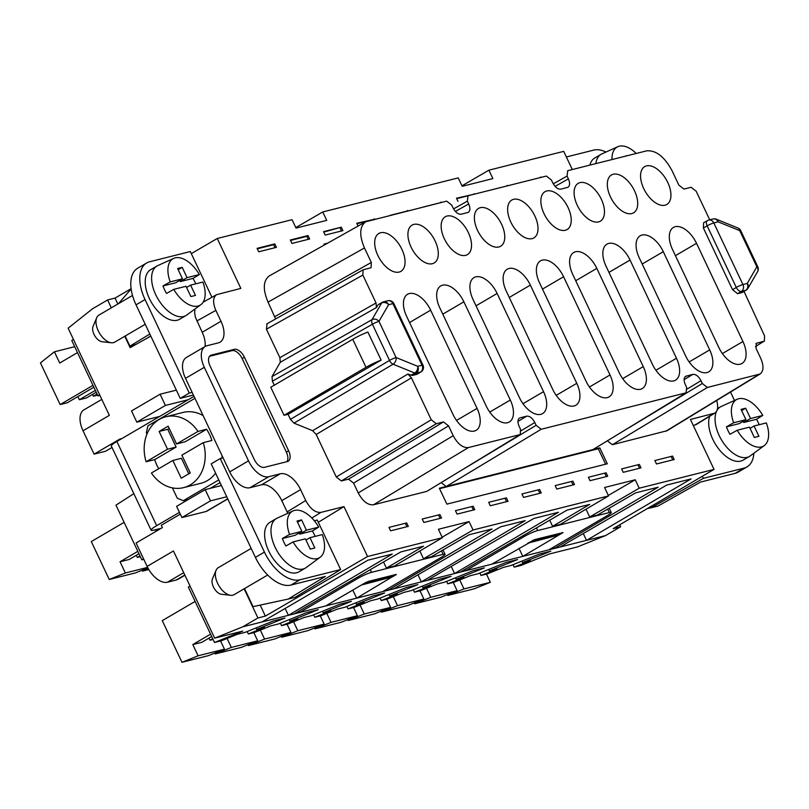 <?xml version="1.0" encoding="UTF-8"?>
<svg xmlns="http://www.w3.org/2000/svg" width="809" height="809" viewBox="0 0 809 809"><rect width="100%" height="100%" fill="white"/><g stroke="black" fill="none" stroke-linecap="round" stroke-linejoin="round"><path stroke-width="1.21" d="M553.275 183.835L567.069 176.089L567.726 170.689L646.624 150.848C655.978 150.08 664.442 156.673 672.006 170.628L678.862 185.13L683.929 189.084L691.098 187.283L696.175 191.237L709.726 219.826M556.774 489.051L555.156 485.602L572.873 481.153L574.501 484.591L556.774 489.051M308.249 239.343L306.833 236.349L308.037 235.54L290.31 240L291.938 243.438L309.665 238.989L308.037 235.54M290.522 240.445L306.833 236.349M195.465 295.416L190.884 296.569L186.019 286.285L173.733 289.369L166.512 293.445A27.698 15.25 59.7 0 1 164.571 289.743A27.698 15.25 59.7 0 1 162.973 285.961L170.193 281.886A26.879 14.795 59.7 0 1 173.723 258.374L157.816 265.574A28.699 15.796 59.7 0 0 157.007 265.989A28.699 15.796 59.7 0 0 155.743 294.729A28.699 15.796 59.7 0 0 185.999 315.54A28.699 15.796 59.7 0 0 186.758 315.035L200.834 304.69A26.879 14.795 59.7 0 0 202.887 282.038L190.6 285.132L195.465 295.416M210.037 365.89L254.248 459.421A10.436 5.744 -120.3 0 0 264.401 467.339L287.316 461.575A10.436 5.744 -120.3 0 0 288.166 461.231A10.436 5.744 -120.3 0 0 288.631 450.775L244.409 357.244A10.436 5.744 -120.3 0 0 234.256 349.336L211.341 355.1A10.436 5.744 -120.3 0 0 210.492 355.444A10.436 5.744 -120.3 0 0 210.037 365.89M358.094 226.065L356.779 223.284L374.688 219.229M390.211 215.325L407.928 210.876M325.178 235.085L323.549 231.647L341.267 227.187L342.895 230.626L325.178 235.085M639.343 464.437L640.971 467.875L623.243 472.335L621.625 468.896L639.343 464.437M523.14 181.894L540.867 177.444M327.615 243.175L323.964 244.096L324.389 244.996M760.157 373.97L667.071 430.732L612.413 444.707L607.387 440.875M441.218 482.66L446.234 486.492L439.358 488.221L446.881 504.128L607.316 463.779L599.803 447.883L592.926 449.612L686.467 392.658M373.465 504.796C367.852 505.261 362.776 501.307 358.235 492.934L453.212 435.687C457.752 444.07 462.819 448.024 468.431 447.559L373.465 504.796L426.758 491.397L520.288 434.443L520.49 429.235L519.166 426.434C517.467 422.419 517.578 419.649 519.489 418.091L518.893 418.597M358.235 492.934L353.594 483.104L348.517 479.15L443.494 421.914L436.324 423.714L431.248 419.76L411.437 377.833L407.867 374.051L412.428 375.457L416.756 374.375L420.983 371.897A5.218 5.218 0 0 0 422.996 365.203A5.218 0.688 154.7 0 0 422.035 365.233L417.717 366.315A5.218 3.539 112.1 0 1 414.714 373A5.218 2.852 58.8 0 0 416.22 373.161A5.218 4.298 -104.1 0 0 417.717 366.315L396.097 357.538A5.218 0.688 154.7 0 0 389.493 360.44L290.441 419.355L294.001 423.137L312.618 430.701L316.188 434.484L336.281 476.997L341.358 480.951L348.517 479.15M288.055 414.299L284.04 415.3L270.772 387.248L352.744 339.274A15.654 2.063 -25.3 0 1 367.883 332.054L381.14 360.116L288.055 414.299L290.441 419.355M378.824 304.376L381.626 303.011A5.218 4.156 30 0 1 388.593 304.71L378.986 321.345A5.218 4.156 -150 0 0 372.019 319.656A5.218 2.821 60.3 0 0 372.413 324.237L272.4 381.181L274.291 385.185M272.4 381.181L272.006 376.6L280.278 362.27L279.884 357.689L376.033 302.95L362.847 275.06L266.424 329.212L279.884 357.689M267.071 323.812L266.424 329.212M275.606 318.958L268.042 302.111C262.692 289.379 263.107 280.652 269.306 275.92L365.739 221.767C359.54 226.5 359.115 235.227 364.465 247.958L268.042 302.111M489.91 190.257L507.627 185.797M457.965 201.34L456.488 198.215L474.398 194.16M672.572 456.074L674.2 459.522L656.483 463.972L654.855 460.533L672.572 456.074M423.441 206.973L441.158 202.513M506.404 497.869L508.032 501.307L490.305 505.767L488.687 502.318L506.404 497.869M539.633 489.506L541.261 492.954L523.544 497.404L521.916 493.965L539.633 489.506M390.605 530.835L388.977 527.397L406.694 522.938L408.323 526.376L390.605 530.835M439.934 514.585L441.562 518.023L423.845 522.483L422.217 519.034L439.934 514.585M473.164 506.222L474.792 509.67L457.075 514.12L455.447 510.681L473.164 506.222M606.103 472.79L607.731 476.238L590.014 480.688L588.386 477.249L606.103 472.79M258.708 251.801L257.08 248.363L274.797 243.903L276.425 247.342L258.708 251.801M572.297 169.536L563.711 151.364L488.899 170.183L492.873 178.597L462.202 186.313L458.228 177.889L322.73 211.968L326.705 220.382L296.033 228.098L292.059 219.684L217.247 238.493L240.839 288.398L216.62 294.658C212.888 297.49 212.636 302.728 215.851 310.383L220.999 321.274L202.199 332.277L195.434 317.28L194.625 312.83L194.949 309.008M211.938 297.267L190.317 251.538L149.635 261.772A36.526 20.114 59.7 0 0 146.662 262.976A36.526 20.114 59.7 0 0 145.054 299.552L189.266 393.083L192.137 392.365L185.504 378.339A20.872 11.488 -120.3 0 1 186.414 357.436L205.223 346.434A20.872 11.488 59.7 0 1 206.922 345.746L218.379 342.864A20.872 11.488 59.7 0 0 220.078 342.167A20.872 11.488 59.7 0 0 220.999 321.274M205.223 346.434A20.872 11.488 59.7 0 0 204.303 367.326L248.515 460.867A20.872 11.488 59.7 0 0 268.821 476.693L280.278 473.811L261.479 484.813L250.021 487.696A20.872 11.488 -120.3 0 1 229.716 471.869L192.137 392.365M261.479 484.813A20.872 11.488 59.7 0 1 281.785 500.64L300.584 489.637A20.872 11.488 59.7 0 0 280.278 473.811M300.584 489.637L305.731 500.528C310.272 508.901 315.348 512.855 320.961 512.39L343.977 506.606L367.569 556.511L265.372 616.104L260.174 605.102M265.372 616.104L257.919 617.975L242.882 626.773L261.954 621.979L367.933 560.182L392.284 554.064L288.409 615.325L294.203 613.869L400.88 551.9L423.522 546.206L386.419 568.09L394.155 566.148L442.381 537.702L367.569 556.511M442.381 537.702L438.407 529.278L469.078 521.572L473.053 529.986L423.522 558.756L419.851 550.99M491.852 564.166L534.931 539.532L563.013 532.595L522.796 556.39L460.372 572.084L567.058 510.115L589.69 504.422L552.587 526.305L560.324 524.353L608.55 495.917L473.053 529.986M608.55 495.917L604.576 487.493L635.247 479.777L639.221 488.201L589.69 516.971L597.426 515.03L635.53 492.893L658.162 487.2L554.276 548.472L553.609 547.056M242.882 626.773L214.658 638.159L242.74 631.101L214.516 642.488L221.393 640.758L237.522 634.246L245.258 632.304L273.472 620.918L284.94 618.036L256.716 629.422L264.452 627.481L248.323 633.983L254.633 632.395L270.752 625.893L278.488 623.951L306.712 612.565L318.17 609.683L289.956 621.069L297.692 619.118L281.562 625.63L287.862 624.042L303.992 617.54L311.728 615.588L339.942 604.202L351.409 601.32L323.185 612.706L330.921 610.765L314.792 617.267L321.102 615.679L337.222 609.177L344.958 607.235L373.182 595.849L384.639 592.967L356.425 604.353L364.151 602.402L348.032 608.914L354.332 607.326L370.461 600.824L378.197 598.872L406.411 587.486L417.879 584.614L389.655 595.99L397.391 594.049L381.261 600.551L387.572 598.973L403.691 592.461L411.427 590.519L439.651 579.133L451.109 576.251L422.885 587.637L430.621 585.696L414.501 592.198L420.801 590.61L436.931 584.108L444.667 582.156L472.881 570.78L484.348 567.898L456.124 579.274L463.86 577.333L447.731 583.835L454.041 582.258L470.16 575.745L477.897 573.803L506.121 562.417L517.578 559.535L489.354 570.921L497.09 568.98L480.971 575.482L487.271 573.894L503.4 567.392L511.136 565.451L539.35 554.064L550.818 551.182L522.594 562.568L530.33 560.617L514.2 567.129L521.077 565.4L549.301 554.013L577.373 546.945L605.597 535.568L620.634 526.76L613.192 528.631L714.034 469.392L639.221 488.201M714.034 469.392L690.451 419.477L714.832 413.126C717.866 410.871 718.463 406.664 716.632 400.506M93.854 387.228L67.309 402.761L60.149 404.571L40.45 362.897L54.405 351.804L74.701 346.697M297.56 522.25L301.585 519.904L296.994 521.057L301.858 531.341L295.093 535.305L282.351 538.511A27.698 15.25 59.7 0 0 283.949 542.293A27.698 15.25 59.7 0 0 285.89 545.994L293.111 541.919A26.879 14.795 59.7 0 0 320.212 557.229A26.879 14.795 59.7 0 0 322.265 534.587L309.978 537.672L314.843 547.966L310.262 549.119L305.397 538.824L293.111 541.919M739.739 230.626A5.218 0.688 -25.3 0 1 740.7 230.595A5.218 5.218 0 0 0 737.939 227.996A5.218 3.539 112.1 0 1 739.739 230.626L756.84 266.818A5.218 4.156 30 0 1 757.598 271.632A5.218 5.218 0 0 0 757.8 266.788A5.218 0.688 154.7 0 0 756.84 266.818L747.233 283.453L742.915 284.535A5.218 0.688 154.7 0 0 736.291 287.458A5.218 2.862 58.8 0 0 741.418 291.392A5.218 4.298 -104.1 0 0 742.915 284.535L713.801 222.93L718.109 221.848A5.218 3.539 -67.9 0 0 716.319 219.209A5.218 5.218 0 0 0 713.073 218.986A5.218 4.298 -104.1 0 1 718.109 221.848L739.739 230.626M742.945 341.529A21.914 12.064 -120.3 0 1 741.984 363.474A21.914 12.064 -120.3 0 1 718.877 347.587L672.461 249.374A21.914 12.064 -120.3 0 1 673.422 227.43A21.914 12.064 -120.3 0 1 696.529 243.317L742.945 341.529L722.386 353.563M195.758 283.828A27.698 15.25 59.7 0 0 194.979 282.098A27.698 15.25 59.7 0 0 193.038 278.397L199.348 274.554A26.879 14.795 59.7 0 0 173.723 258.374M287.822 513.311L287.124 511.935L305.731 500.528M318.301 522.29L343.977 506.606M314.337 520.794L317.249 520.056L340.65 569.556L299.967 579.79A36.526 20.114 59.7 0 1 264.432 552.092L255.411 557.381A36.526 20.114 -120.3 0 0 290.937 585.069L325.339 576.423L288.247 599.054L253.055 606.639L244.52 588.588M759.216 424.705A27.698 15.25 59.7 0 0 758.438 422.976A27.698 15.25 59.7 0 0 756.496 419.274L762.806 415.432A26.879 14.795 59.7 0 0 737.181 399.252A26.879 14.795 59.7 0 0 733.662 422.763L726.431 426.839A27.698 15.25 59.7 0 0 728.029 430.621A27.698 15.25 59.7 0 0 729.971 434.322L737.191 430.246A26.879 14.795 59.7 0 0 764.293 445.557A26.879 14.795 59.7 0 0 766.345 422.915L754.059 425.999L750.044 428.355M764.293 445.557L750.226 455.912A28.699 15.796 -120.3 0 1 749.458 456.407A28.699 15.796 -120.3 0 1 719.201 435.596A28.699 15.796 -120.3 0 1 716.552 411.346M716.966 410.537A28.699 15.796 -120.3 0 1 720.465 406.866A28.699 15.796 -120.3 0 1 721.274 406.452L737.181 399.252M605.597 535.568L586.525 540.361L583.299 533.525M560.071 547.015L586.525 540.361L691.108 478.918L666.758 485.046L560.071 547.015L522.796 556.39L518.974 548.3M460.372 572.084L325.683 605.951L364.788 583.067L368.762 581.317L396.268 574.4L356.627 598.175L352.805 590.085M294.203 613.869L325.683 605.951M261.954 621.979L288.409 615.325L285.152 608.449M382.697 591.622L441.36 557.29A10.436 1.375 154.7 0 0 445.061 554.266A10.436 1.375 154.7 0 0 443.15 554.327L371.523 572.337A10.436 1.375 154.7 0 0 358.266 578.182L299.613 612.514L298.946 611.108M442.149 537.206L469.078 521.572M427.142 580.437L533.819 518.468L558.463 512.279L454.577 573.541L451.23 566.452M387.44 588.841L388.108 590.257L491.993 528.985L469.362 534.678L431.258 556.814L423.522 558.756M393.902 588.8L500.589 526.831L525.223 520.632L421.347 581.904L417.99 574.805M367.387 581.792L362.493 584.411M361.502 584.988L392.325 576.898L396.086 574.693L367.438 581.904M392.325 576.898L363.676 584.098M608.328 495.421L635.247 479.777M548.866 549.827L607.529 515.495A10.436 1.375 154.7 0 0 611.23 512.481A10.436 1.375 154.7 0 0 609.319 512.542L537.692 530.552A10.436 1.375 154.7 0 0 524.444 536.397L465.782 570.719L465.124 569.324M506.373 186.121L507.445 185.403M527.68 543.203L558.503 535.103L562.154 532.686M528.661 542.627L558.503 535.103M533.566 540.007L529.855 542.313M562.265 532.909L533.606 540.109M589.69 516.971L586.019 509.205M365.739 221.767L446.649 201.138L451.725 205.092L453.05 207.903C455.467 212.362 458.177 214.476 461.17 214.223L468.29 212.342C470.272 210.836 470.403 208.044 468.694 203.969L467.359 201.158L453.566 208.904M463.122 469.311L536.134 425.301L541.17 429.266L686.042 392.84L686.659 387.45L685.334 384.639C683.645 380.634 683.757 377.864 685.658 376.306L692.858 374.375C695.851 374.132 698.551 376.246 700.978 380.705L687.225 388.998M461.969 185.817L488.899 170.183M99.709 394.974L97.96 395.904L71.789 340.538L73.376 339.274M111.329 307.845L107.597 299.957L92.56 308.755L68.138 328.181L109.346 415.361L83.024 430.762A20.872 11.488 -120.3 0 1 83.934 409.86L101.803 399.403M439.813 307.875A21.914 12.064 -120.3 0 1 440.774 285.931A21.914 12.064 -120.3 0 1 463.881 301.818L510.307 400.03A21.914 12.064 -120.3 0 1 509.346 421.974A21.914 12.064 -120.3 0 1 486.239 406.088L439.813 307.875M150.818 336.119L130.148 347.658L124.758 336.261M120.652 439.277L120.399 438.741L94.077 454.142L83.024 430.762M131.088 288.722L115.04 298.076L107.597 299.957M191.298 253.621L217.247 238.493M295.801 227.602L322.73 211.968M115.04 298.076L117.851 304.022M205.071 346.515A20.872 11.488 59.7 0 0 202.199 332.277M281.785 500.64L287.124 511.935M320.212 557.229L306.136 567.584A28.699 15.796 -120.3 0 1 305.377 568.08L298.986 571.821A28.699 15.796 -120.3 0 1 268.73 551.01A28.699 15.796 -120.3 0 1 269.994 522.28L276.385 518.539A28.699 15.796 -120.3 0 1 277.194 518.124L293.101 510.924A26.879 14.795 59.7 0 0 289.571 534.436L282.351 538.511M264.432 552.092L220.22 458.561L223.082 457.843M220.22 458.561L211.189 463.84L255.411 557.381M288.247 599.054L295.154 597.315L340.65 569.556M180.306 514.14L161.294 525.263L162.397 527.599L136.084 543.001L147.137 566.391A20.872 11.488 59.7 0 0 167.433 582.217L176.322 579.982A20.872 11.488 59.7 0 0 178.02 579.284L184.927 575.25M147.137 566.391L173.45 550.98L214.658 638.159M257.919 617.975L244.136 588.81M286.882 461.686A10.436 5.744 59.7 0 0 286.366 452.1L242.154 358.569A10.436 5.744 59.7 0 0 232.001 350.651L209.521 356.304M514.2 567.129L513.048 564.672M480.971 575.482L479.808 573.035M447.731 583.835L446.578 581.388M414.501 592.198L413.338 589.751M381.261 600.551L380.109 598.104M348.032 608.914L346.869 606.467M314.792 617.267L313.639 614.82M281.562 625.63L280.399 623.173M248.323 633.983L247.17 631.536M214.516 642.488L188.355 587.132L190.034 586.05M124.131 522.351L91.306 541.565L109.225 579.487L125.355 572.984L120.045 561.759L129.086 559.494L138.956 553.71M137.833 551.354L120.045 561.759M552.587 526.305L549.705 520.197M99.911 395.409L97.96 395.904M97.08 394.044L93.379 396.208L92.529 394.408M373.434 219.542L374.506 218.834M440.147 518.377L438.529 514.939M411.073 247.079A21.914 12.064 -120.3 0 1 412.034 225.135A21.914 12.064 -120.3 0 1 435.141 241.021A21.914 12.064 -120.3 0 1 434.18 262.965A21.914 12.064 -120.3 0 1 411.073 247.079M195.111 601.421L162.275 620.634L181.974 662.298L198.104 655.796L192.795 644.571L210.583 634.155M256.716 629.422L256.028 627.966M192.795 644.571L201.825 642.295L211.695 636.521M212.727 638.685L210.118 640.212L208.894 638.159M213.091 639.464L210.118 640.212M220.584 640.961L224.457 649.162L198.104 655.796M181.974 662.298L208.328 655.674L224.457 649.162M629.291 427.516L702.303 383.517L707.379 387.471L760.126 373.98C763.706 371.078 763.908 365.87 760.743 358.357L756.102 348.537L756.304 343.319L764.363 341.145L764.576 335.937L744.017 291.432M539.613 177.758L540.675 177.04M406.917 526.73L405.289 523.292M743.188 421.277L743.754 422.48L756.496 419.274M733.662 422.763L745.938 419.669L739.173 423.633L726.431 426.839M148.805 569.536L142.465 571.134L148.36 568.757M323.762 232.092L341.267 227.187M221.444 485.531L205.193 489.617L210.502 500.842L181.924 517.568L205.992 511.521A10.436 5.744 59.7 0 0 206.841 511.177L227.774 498.92M289.956 621.069L289.258 619.603M253.814 632.608L257.697 640.809L231.334 647.433L215.204 653.945L241.567 647.311L257.697 640.809M305.377 568.08A28.699 15.796 -120.3 0 1 275.121 547.278A28.699 15.796 -120.3 0 1 276.385 518.539M315.136 536.377A27.698 15.25 59.7 0 0 314.357 534.648A27.698 15.25 59.7 0 0 312.416 530.947L318.726 527.104A26.879 14.795 59.7 0 0 293.101 510.924M77.502 352.613L59.714 363.029L54.405 351.804M214.79 653.065L215.204 653.945M227.096 638.463L231.334 647.433M702.303 383.517L700.978 380.705M377.843 255.432A21.914 12.064 -120.3 0 1 378.804 233.488A21.914 12.064 -120.3 0 1 401.911 249.384A21.914 12.064 -120.3 0 1 400.951 271.328A21.914 12.064 -120.3 0 1 377.843 255.432M275.02 247.696L273.604 244.702L274.797 243.903M257.292 248.808L273.604 244.702M267.688 575.027L234.114 594.676A15.654 8.616 -120.3 0 1 230.686 595.313L221.444 594.271A9.627 5.299 -120.3 0 1 213.394 586.889A9.627 5.299 -120.3 0 1 212.443 578.9L216.064 570.325A15.654 8.616 -120.3 0 1 218.299 567.655L251.174 548.411M318.726 527.104L306.439 530.188L301.585 519.904M301.858 531.341L289.571 534.436M567.069 176.089L568.393 178.89C570.102 182.965 569.971 185.757 567.989 187.273L560.87 189.154C557.876 189.407 555.176 187.294 552.749 182.824L551.425 180.023L546.348 176.059L468.017 195.758L467.359 201.158M323.185 612.706L322.498 611.25M287.053 624.245L290.927 632.446L274.797 638.958L248.444 645.582L264.573 639.08L260.326 630.1M248.029 644.702L248.444 645.582M109.225 579.487L135.588 572.863L147.885 567.898M406.674 211.189L407.736 210.471M652.418 364.303L605.992 266.09A21.914 12.064 -120.3 0 1 606.952 244.146A21.914 12.064 -120.3 0 1 630.059 260.033L676.476 358.245A21.914 12.064 -120.3 0 1 675.515 380.19A21.914 12.064 -120.3 0 1 652.418 364.303M290.927 632.446L264.573 639.08M299.108 532.949L299.674 534.152L306.439 530.188M60.149 404.571L92.974 385.357M573.085 484.945L571.457 481.507M380.968 611.28L381.383 612.15L397.512 605.648L393.265 596.668M347.728 619.633L348.143 620.513L364.272 614.001L360.025 605.031M230.686 595.313A15.654 8.616 -120.3 0 1 217.611 583.319A15.654 8.616 -120.3 0 1 216.064 570.325M356.425 604.353L355.727 602.887M281.259 636.349L281.674 637.229L297.803 630.717L293.556 621.747M447.438 594.564L447.852 595.434L463.972 588.932L459.734 579.952M320.283 615.892L324.166 624.093L308.037 630.595L281.674 637.229M324.166 624.093L297.803 630.717M356.991 223.739L366.831 221.262M389.655 595.99L388.967 594.534M357.396 615.73L341.267 622.242L314.913 628.866L331.043 622.364L357.396 615.73L353.523 607.529M314.499 627.986L314.913 628.866M501.61 224.305A21.914 12.064 -120.3 0 1 500.65 246.249A21.914 12.064 -120.3 0 1 477.543 230.363A21.914 12.064 -120.3 0 1 478.503 208.419A21.914 12.064 -120.3 0 1 501.61 224.305M326.796 613.384L331.043 622.364M142.05 570.254L142.465 571.134M647.18 508.669L658 506.07L700.614 482.053L735.017 473.396A36.526 20.114 -120.3 0 0 738 472.193L747.02 466.904A36.526 20.114 59.7 0 0 753.846 453.242M453.222 582.46L457.105 590.661L430.742 597.295L414.613 603.797L414.198 602.917M414.613 603.797L440.976 597.163L457.105 590.661M96.231 392.244L86.502 397.937L79.343 399.737L77.856 396.592M456.701 198.66L467.622 195.92M473.144 194.473L474.205 193.755M639.555 468.229L637.927 464.791M426.495 588.315L430.742 597.295M422.885 587.637L422.197 586.171M386.753 599.176L390.636 607.377L374.506 613.879L348.143 620.513M754.059 425.999L758.923 436.294L754.342 437.447L749.478 427.152L737.191 430.246M390.636 607.377L364.272 614.001M456.124 579.274L455.437 577.818M419.992 590.813L423.865 599.024L397.512 605.648M139.977 555.884L137.378 557.401L136.155 555.348M140.341 556.653L137.378 557.401M423.865 599.024L407.736 605.526L381.383 612.15M341.489 230.98L340.073 227.986M489.354 570.921L488.666 569.455M362.847 275.06L363.11 269.822L371.068 267.698L371.321 262.46L364.465 247.958M473.386 510.024L471.758 506.576M747.991 288.267A5.218 4.156 -150 0 0 747.233 283.453A5.218 4.298 -104.1 0 1 745.736 290.3A5.218 2.872 58.7 0 0 746.181 290.118A5.218 5.218 0 0 0 747.991 288.267L757.598 271.632M663.289 251.68L709.715 349.892A21.914 12.064 -120.3 0 1 708.755 371.837A21.914 12.064 -120.3 0 1 685.648 355.94L639.221 257.727A21.914 12.064 -120.3 0 1 640.182 235.783A21.914 12.064 -120.3 0 1 663.289 251.68L642.194 264.017M486.462 574.097L490.335 582.308L463.972 588.932M447.852 595.434L474.205 588.81L490.335 582.308M522.594 562.568L521.906 561.102M606.325 476.592L604.697 473.144M97.606 395.146L93.379 396.208M543.537 391.677A21.914 12.064 -120.3 0 1 542.576 413.621A21.914 12.064 -120.3 0 1 519.479 397.725L473.053 299.512A21.914 12.064 -120.3 0 1 474.013 277.578A21.914 12.064 -120.3 0 1 497.12 293.465L543.537 391.677L522.978 403.711M146.662 262.976L137.631 268.264A36.526 20.114 -120.3 0 0 136.033 304.831L180.245 398.362L193.402 395.055M506.616 501.661L504.988 498.223M178.182 269.71L182.207 267.354L187.061 277.649L199.348 274.554M170.193 281.886L182.48 278.802L177.616 268.507L182.207 267.354M506.282 291.159A21.914 12.064 -120.3 0 1 507.243 269.215A21.914 12.064 -120.3 0 1 530.35 285.112L576.777 383.314A21.914 12.064 -120.3 0 1 575.816 405.258A21.914 12.064 -120.3 0 1 552.709 389.372L506.282 291.159M672.795 459.876L671.167 456.438M620.634 526.76L619.714 524.798M693.293 425.494L696.225 424.533L714.843 413.106M749.458 456.407L743.066 460.149A28.699 15.796 -120.3 0 1 712.81 439.338A28.699 15.796 -120.3 0 1 709.675 416.281M702.364 476.248L703.365 478.352L744.047 468.118A36.526 20.114 59.7 0 0 747.02 466.904M734.501 400.465L730.527 392.041M703.365 478.352L651.093 507.809M439.904 202.826L440.976 202.119M453.01 414.441L406.583 316.228A21.914 12.064 -120.3 0 1 407.544 294.284A21.914 12.064 -120.3 0 1 430.651 310.181L477.077 408.393A21.914 12.064 -120.3 0 1 476.107 430.337A21.914 12.064 -120.3 0 1 453.01 414.441M143.79 559.322L141.838 559.818L115.99 505.14L133.849 493.672M155.459 529.743L156.167 531.25M510.782 222A21.914 12.064 -120.3 0 1 511.743 200.066A21.914 12.064 -120.3 0 1 534.85 215.952A21.914 12.064 -120.3 0 1 533.889 237.897A21.914 12.064 -120.3 0 1 510.782 222M386.419 568.09L383.527 561.982M309.978 537.672L305.964 540.028M94.077 454.142L105.534 451.26L112.016 447.478M173.733 289.369A26.879 14.795 59.7 0 0 200.834 304.69M284.04 415.3L366.012 367.326A15.654 2.063 154.7 0 1 381.14 360.116M220.058 482.599L210.229 488.353M194.018 396.349L188.325 399.676L165.4 405.44L136.822 422.167L159.747 416.402L116.88 441.492A15.654 2.063 -25.3 0 0 111.318 446.022L151.111 530.198A15.654 2.063 154.7 0 1 156.673 525.668L179.456 512.34M159.747 416.402L188.325 399.676M151.111 530.198A15.654 2.063 154.7 0 0 153.993 530.107L161.213 528.297M226.753 496.756L210.502 500.842M205.193 489.617L176.615 506.343L181.924 517.568M176.352 390.13L160.101 394.216L165.4 405.44M136.822 422.167L131.523 410.942L160.101 394.216M146.399 338.587L150.737 335.947M185.999 315.54L179.608 319.282A28.699 15.796 -120.3 0 1 149.352 298.47A28.699 15.796 -120.3 0 1 150.616 269.731L157.007 265.989M149.827 334.016L129.925 346.161L135.892 344.452M125.142 336.038L129.925 346.161M189.266 393.083L180.245 398.362M131.119 288.955L118.529 303.628M190.6 285.132L186.586 287.478M145.226 324.288L114.736 342.126A15.654 8.616 -120.3 0 1 111.308 342.763A15.654 8.616 -120.3 0 1 98.233 330.78A15.654 8.616 -120.3 0 1 96.686 317.775A15.654 8.616 -120.3 0 1 98.92 315.106L132.494 295.457M111.308 342.763L102.065 341.722A9.627 5.299 -120.3 0 1 94.016 334.35A9.627 5.299 -120.3 0 1 93.065 326.351L96.686 317.775M746.181 290.118L741.964 292.595L737.636 293.677L732.56 289.723L703.385 227.986L703.628 222.758M172.398 487.878L177.282 498.223L183.259 500.7L218.784 479.909M183.259 500.7L188.537 499.375M194.949 398.321L147.885 425.868L146.338 432.744L146.975 434.099M165.794 416.777A36.526 30.115 -104.1 0 0 159.221 419.466A36.526 30.115 -104.1 0 0 146.116 461.767L167.534 449.238L159.13 431.46L168.161 426.181L176.554 443.949L197.983 431.419A36.526 30.115 -104.1 0 0 165.794 416.777L182.986 412.459A36.526 30.115 75.9 0 1 203.11 415.593M222.162 455.882A36.526 30.115 75.9 0 1 221.838 458.157M215.598 473.154A36.526 30.115 75.9 0 1 207.367 480.617A36.526 30.115 75.9 0 1 200.804 483.307L183.613 487.635A36.526 30.115 -104.1 0 0 190.176 484.945A36.526 30.115 -104.1 0 0 203.281 442.644L181.863 455.174L190.267 472.952L181.236 478.23L172.843 460.452L151.425 472.992A36.526 30.115 -104.1 0 0 183.613 487.635M197.983 431.419L206.578 429.255A36.526 30.115 -104.1 0 1 211.877 440.48L203.281 442.644M176.554 443.949L185.15 441.785L206.578 429.255M188.77 473.821L181.438 458.298L172.843 460.452M158.706 468.735A36.526 30.115 -104.1 0 1 154.711 459.603L176.129 447.074L167.726 429.296L169.223 428.426M159.13 431.46L167.726 429.296M167.534 449.238L176.129 447.074M154.711 459.603L146.116 461.767M426.758 491.397L520.288 434.443M376.033 302.95L376.428 307.531L377.783 305.185M179.729 280.41L180.296 281.603L187.061 277.649M180.296 281.603L193.038 278.397M182.48 278.802L175.715 282.756L162.973 285.961M544.012 213.647A21.914 12.064 -120.3 0 1 544.973 191.703A21.914 12.064 -120.3 0 1 568.08 207.589A21.914 12.064 -120.3 0 1 567.119 229.534A21.914 12.064 -120.3 0 1 544.012 213.647M453.212 435.687L448.56 425.868L443.494 421.914M519.833 434.635L468.431 447.559M536.134 425.301L534.81 422.5C532.383 418.031 529.673 415.917 526.679 416.17L520.207 417.798M444.313 238.716A21.914 12.064 -120.3 0 1 445.274 216.772A21.914 12.064 -120.3 0 1 468.381 232.668A21.914 12.064 -120.3 0 1 467.42 254.613A21.914 12.064 -120.3 0 1 444.313 238.716M634.549 190.884A21.914 12.064 -120.3 0 1 633.589 212.818A21.914 12.064 -120.3 0 1 610.482 196.931A21.914 12.064 -120.3 0 1 611.442 174.987A21.914 12.064 -120.3 0 1 634.549 190.884M667.789 182.521A21.914 12.064 -120.3 0 1 666.818 204.465A21.914 12.064 -120.3 0 1 643.721 188.578A21.914 12.064 -120.3 0 1 644.682 166.634A21.914 12.064 -120.3 0 1 667.789 182.521M601.32 199.236A21.914 12.064 -120.3 0 1 600.349 221.181A21.914 12.064 -120.3 0 1 577.252 205.284A21.914 12.064 -120.3 0 1 578.213 183.35A21.914 12.064 -120.3 0 1 601.32 199.236M585.949 381.019L539.522 282.806A21.914 12.064 -120.3 0 1 540.483 260.862A21.914 12.064 -120.3 0 1 563.59 276.749L610.006 374.961A21.914 12.064 -120.3 0 1 609.046 396.906A21.914 12.064 -120.3 0 1 585.949 381.019M596.82 268.396L643.246 366.608A21.914 12.064 -120.3 0 1 642.285 388.542A21.914 12.064 -120.3 0 1 619.178 372.656L572.752 274.443A21.914 12.064 -120.3 0 1 573.712 252.499A21.914 12.064 -120.3 0 1 596.82 268.396L575.725 280.733M707.824 220.452A5.218 2.872 59.7 0 0 707.42 220.614A5.218 2.872 59.7 0 0 707.4 220.624A5.218 2.872 59.7 0 0 707.167 225.853L703.385 227.986M141.838 559.818L143.587 558.888M147.622 567.382L125.355 572.984M539.856 493.308L538.228 489.86M325.997 244.085L324.176 244.551M299.674 534.152L312.416 530.947M95.341 390.373L79.343 399.737M566.361 156.976L593.715 150.1A36.526 20.114 59.7 0 1 605.992 152.041M589.882 165.117A28.699 15.796 -120.3 0 1 594.696 158.058L601.087 154.317A28.699 15.796 -120.3 0 1 601.896 153.902L617.813 146.702A26.879 14.795 59.7 0 0 612.009 159.555M595.859 163.61A28.699 15.796 -120.3 0 1 601.087 154.317M636.208 153.467A26.879 14.795 59.7 0 0 617.813 146.702M621.818 157.088L626.399 155.935M625.448 156.167L626.287 155.682M762.806 415.432L750.53 418.516L745.665 408.232L741.074 409.384L745.938 419.669M605.607 464.214L598.296 448.762L599.803 447.883M686.012 392.85L592.926 449.612L446.234 486.492L541.211 429.255M598.296 448.762L439.57 488.676M743.754 422.48L750.53 418.516M741.641 410.578L745.665 408.232M311.819 518.003L320.961 512.39M441.502 550.858L443.15 554.327M357.699 576.979L358.266 578.182M371.523 572.337L370.269 569.688M523.878 535.194L524.444 536.397M537.692 530.552L536.438 527.903M607.68 509.073L609.319 512.542M442.786 314.165L463.881 301.818M215.851 310.383L196.86 320.981M185.504 378.339L204.303 367.326M248.515 460.867L229.716 471.869M250.021 487.696L268.821 476.693M290.937 585.069L299.967 579.79M755.434 346.505L763.918 341.337M756.759 343.137L755.93 343.643M205.992 511.521L227.723 498.799M378.43 304.528L382.273 302.364A5.218 5.218 0 0 1 383.567 301.848L387.875 300.766A5.218 4.298 75.9 0 1 392.911 303.618L388.593 304.71A5.218 4.298 -104.1 0 0 383.567 301.848A5.218 4.298 -104.1 0 0 382.677 302.202A5.218 2.872 60.6 0 0 382.273 302.364A5.218 2.872 60.6 0 0 381.626 303.011L372.019 319.656L272.006 376.6M675.434 255.664L696.529 243.317M288.631 450.775L286.366 452.1M555.085 186.363L568.393 178.89M184.806 575.007L176.322 579.982M455.386 211.432L468.694 203.969M242.154 358.569L244.409 357.244M234.256 349.336L232.001 350.651M510.307 400.03L489.738 412.074M676.476 358.245L655.917 370.279M665.696 431.308L758.781 374.547M274.898 316.612L371.321 262.46M709.715 349.892L689.147 361.926M608.965 272.38L630.059 260.033M509.255 297.449L530.35 285.112M713.467 413.692L694.86 425.099M744.047 468.118L735.017 473.396M336.281 476.997L431.248 419.76M341.358 480.951L436.324 423.714M167.433 582.217L183.714 572.691M352.744 339.274L366.012 367.326M156.673 525.668L116.88 441.492M422.996 365.203L393.872 303.597A5.218 0.688 154.7 0 0 392.911 303.618L422.035 365.233A5.218 4.298 -104.1 0 1 420.538 372.079L416.756 374.375M732.56 289.723L736.291 287.458L707.167 225.853A5.218 0.688 -25.3 0 1 713.801 222.93A5.218 4.298 -104.1 0 0 708.765 220.068L713.073 218.986M136.033 304.831L145.054 299.552M576.777 383.314L556.208 395.358M737.636 293.677L741.418 291.392L745.736 290.3L741.964 292.595M389.493 360.44A5.218 2.842 58.9 0 0 393.083 364.212A5.218 3.539 -67.9 0 0 396.097 357.538L378.986 321.345A5.218 0.688 154.7 0 0 372.413 324.237L389.523 360.43M410.921 375.285L414.714 373L393.083 364.212L294.001 423.137M376.428 307.531L280.278 362.27M542.495 289.096L563.59 276.749M610.006 374.961L589.448 386.995M643.246 366.608L622.677 378.642M707.379 387.471L612.413 444.707M209.774 356.011L211.341 355.1M476.026 305.812L497.12 293.465M409.556 322.528L430.651 310.181M477.077 408.393L456.509 420.427M534.81 422.5L521.047 430.782M517.962 421.428L526.679 416.17M411.437 377.833L316.188 434.484M312.618 430.701L407.867 374.051M686.386 376.003L685.061 376.812M684.131 379.633L692.858 374.375M448.56 425.868L353.594 483.104M412.428 375.457L416.22 373.161L420.538 372.079A5.218 2.862 58.8 0 0 420.983 371.897M757.8 266.788L740.7 230.595M443.029 549.978L445.061 554.266M609.207 508.183L611.23 512.481M203.12 302.192L216.64 294.648M393.872 303.597A5.218 5.218 0 0 0 387.875 300.766M703.638 222.748L707.43 220.614A5.218 5.218 0 0 1 708.765 220.068M716.319 219.209L737.939 227.996M717.522 408.585L720.465 406.866M363.11 269.812L266.687 323.964"/></g></svg>
